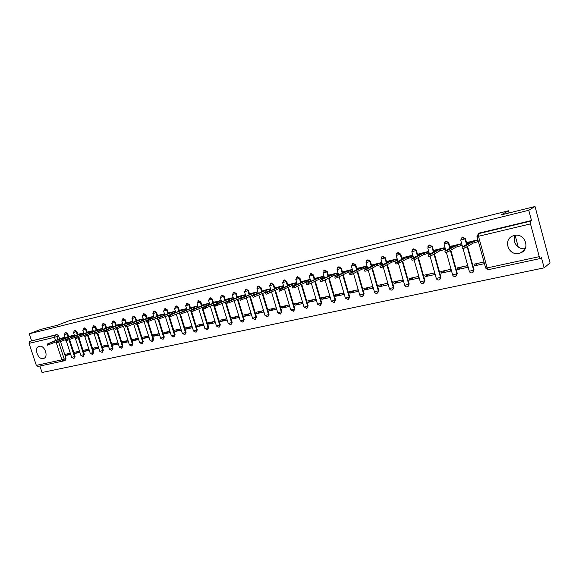 <?xml version="1.0" encoding="UTF-8"?>
<svg xmlns="http://www.w3.org/2000/svg" width="579" height="579" viewBox="0 0 579 579"><rect width="100%" height="100%" fill="white"/><g stroke="black" fill="none" stroke-linecap="round" stroke-linejoin="round"><path stroke-width="0.87" d="M68.655 336.616L67.707 333.692L65.789 332.455M77.876 334.445L76.92 331.492L74.973 330.247M87.255 332.237L86.293 329.256L84.31 328.003M96.787 329.994L95.817 326.976L93.812 325.724M106.485 327.707L105.508 324.667L103.467 323.408M116.35 325.384L115.373 322.315L113.296 321.048M126.388 323.017L125.404 319.919L123.291 318.645M136.601 320.614L135.609 317.48L133.459 316.206M146.994 318.168L145.995 314.998L143.874 313.688M157.575 315.678L156.569 312.479L154.412 311.155M168.344 313.138L167.338 309.91L165.138 308.578M179.316 310.554L178.296 307.29L176.059 305.958M190.484 307.927L189.456 304.626L187.183 303.287M201.861 305.249L200.826 301.912L198.51 300.573M213.448 302.52L212.413 299.148L210.047 297.801M225.253 299.741L224.211 296.332L221.8 294.979M237.289 296.911L236.239 293.459L233.778 292.106M249.549 294.031L248.492 290.535L245.988 289.174M262.055 291.085L260.991 287.553L258.429 286.192M276.299 287.394L274.808 288.089L273.729 284.506L271.117 283.145M287.806 285.034L286.721 281.408L284.05 280.048M301.066 281.915L299.98 278.246L297.244 276.878M314.592 278.738L313.5 275.018L311.169 273.462L310.706 273.65M328.402 275.495L327.301 271.725L324.928 270.154L324.435 270.364M342.5 272.195L341.378 268.359L338.976 266.774L338.454 266.999M357.091 269.532L355.759 264.929L353.306 263.336L352.756 263.575M371.79 266.123L370.437 261.426L367.947 259.819L367.361 260.08M386.801 262.642L385.433 257.843L382.893 256.222L382.27 256.504L384.955 258.089L386.331 262.888M402.137 259.095L400.748 254.188L398.171 252.553L397.52 252.849M417.814 255.469L416.395 250.454L413.768 248.804L413.095 249.115M433.83 251.778L432.39 246.632L429.719 244.975L429.01 245.301M450.209 248.007L448.739 242.731L446.018 241.059L445.28 241.4M466.949 244.157L465.458 238.743L462.686 237.05L461.904 237.419M519.088 253.349L520.333 252.98C530.936 249.556 525.037 232.49 514.275 235.508L513.276 235.798C502.572 239.127 508.253 256.215 519.088 253.349M43.302 358.539L43.599 358.459C48.976 357.062 44.605 344.737 39.278 346.314L39.046 346.38C33.654 347.769 37.961 360.044 43.302 358.539M39.908 366.037L42.035 372.5L544.159 267.845L541.452 257.706L540.431 258.509L539.266 256.649L530.494 223.885L478.493 236.283L487.163 267.911L539.266 256.649M535.018 206.5L528.765 210.271L29.261 333.772L40.762 329.4L57.27 325.297L69.697 320.549L508.485 210.778L501.168 214.918L535.018 206.5L550.05 262.895L544.159 267.845M515.346 235.32C511.568 241.45 517.937 250.085 525.196 248.63M37.997 366.427L36.325 365.371L29.059 343.376L29.717 341.357L56.966 334.539L58.638 335.856L59.586 338.751M60.534 341.653L65.977 358.336L64.204 359.096L63.654 360.912M31.534 340.647L29.261 333.772M531.5 220.519L479.73 232.953L478.406 233.67L530.516 221.149L531.5 220.519L528.765 210.271M530.516 221.149L530.494 223.885M477.791 241.602L478.203 241.508L477.74 239.844L467.941 242.29M474.433 265.848L484.283 263.691L483.827 262.034L473.977 264.205L474.433 265.848L478.341 263.242M457.649 269.532L467.282 267.418L466.833 265.775L457.2 267.903L457.649 269.532L461.702 266.912M460.812 245.59L461.224 245.496L460.768 243.846L451.186 246.241M441.241 273.129L450.665 271.066L450.209 269.445L440.785 271.522L441.241 273.129L445.425 270.502M444.202 249.491L444.629 249.397L444.173 247.761L434.8 250.106M425.181 276.653L434.402 274.634L433.953 273.027L424.733 275.061L425.181 276.653L429.502 274.012M427.961 253.312L428.395 253.204L427.946 251.597L418.776 253.892M409.476 280.098L418.494 278.123L418.045 276.538L409.027 278.528L409.476 280.098L413.913 277.45M412.067 257.04L412.516 256.938L412.06 255.346L403.093 257.59M394.096 283.471L402.926 281.539L402.485 279.968L393.655 281.915L394.096 283.471L398.649 280.815M396.521 260.695L396.97 260.586L396.521 259.016L387.742 261.209M379.042 286.771L387.691 284.875L387.242 283.326L378.601 285.237L379.042 286.771L383.711 284.108M381.3 264.27L381.756 264.162L381.315 262.605L372.717 264.755M364.307 290.007L372.767 288.154L372.326 286.619L363.865 288.487L364.307 290.007L369.076 287.336M366.398 267.766L366.869 267.657L366.42 266.116L358.01 268.222M349.868 293.177L358.162 291.353L357.721 289.84L349.434 291.664L349.868 293.177L354.739 290.499M351.808 271.196L352.285 271.081L351.844 269.561L343.6 271.623M335.726 296.274L343.854 294.494L343.412 292.996L335.292 294.783L335.726 296.274L340.691 293.596M337.521 274.555L337.998 274.439L337.564 272.933L329.487 274.953M321.873 299.314L329.835 297.57L329.393 296.086L321.439 297.838L321.873 299.314L326.925 296.629M323.523 277.84L324.008 277.725L323.574 276.234L315.664 278.217M308.296 302.296L316.098 300.581L315.664 299.111L307.862 300.834L308.296 302.296L313.427 299.604M309.801 281.061L310.301 280.945L309.866 279.469L302.115 281.416M294.986 305.213L302.629 303.534L302.202 302.079L294.552 303.765L294.986 305.213L300.204 302.52M296.361 284.217L296.861 284.101L296.426 282.639L288.834 284.55M281.937 308.079L289.435 306.429L289.001 304.988L281.503 306.646L281.937 308.079L287.227 305.386M283.182 287.314L283.688 287.191L283.261 285.751L275.814 287.618M269.141 310.88L276.487 309.273L276.06 307.847L268.714 309.468L269.141 310.88L274.504 308.187M270.263 290.347L270.777 290.231L270.35 288.798L263.047 290.629M256.591 313.637L263.8 312.052L263.373 310.641L256.164 312.233L256.591 313.637L262.026 310.937M257.597 293.321L258.111 293.206L257.684 291.787L250.526 293.582M244.28 316.337L251.351 314.788L250.931 313.391L243.853 314.947L244.28 316.337L249.781 313.644M245.17 296.245L245.691 296.122L245.264 294.718L238.244 296.484M232.201 318.986L239.141 317.466L238.714 316.083L231.781 317.61L232.201 318.986L237.759 316.293M232.982 299.104L233.511 298.981L233.084 297.592L226.194 299.329M220.346 321.584L227.156 320.093L226.736 318.725L219.926 320.223L220.346 321.584L225.969 318.891M221.026 301.912L221.554 301.789L221.135 300.414L214.368 302.115M209.403 303.186L202.766 304.851M214.983 321.316L208.295 322.785L208.715 324.139L214.389 321.446M197.873 305.907L191.374 307.543M203.424 323.864L196.874 325.304L197.294 326.643L203.019 323.951M186.532 308.578L180.185 310.178M192.054 326.368L185.664 327.779L186.076 329.104L191.859 326.411M175.401 311.205L169.206 312.769M174.655 330.204L175.068 331.521L180.894 328.829L174.655 330.204M164.472 313.789L158.422 315.316M169.936 331.246L163.843 332.592L164.255 333.888L169.951 331.282M153.732 316.322L147.826 317.813M159.174 333.62L153.225 334.93L153.63 336.218L159.196 333.692M143.187 318.812L137.418 320.274M148.6 335.95L142.789 337.231L143.194 338.512L148.637 336.059M132.823 321.258L127.192 322.684M138.215 338.245L132.533 339.497L132.938 340.756L138.258 338.382M122.647 323.661L117.139 325.058M128.01 340.495L122.458 341.719L122.857 342.971L128.06 340.662M112.637 326.02L107.26 327.388M117.971 342.703L112.55 343.904L112.948 345.142L118.036 342.906M102.801 328.344L97.547 329.675M108.114 344.881L102.816 346.047L103.214 347.277L108.186 345.106M93.139 330.623L88.001 331.933M98.416 347.016L93.241 348.16L93.639 349.383L98.502 347.27M83.629 332.867L78.614 334.148M88.884 349.123L83.832 350.237L84.223 351.446L88.978 349.39M74.286 335.075L69.386 336.327M79.511 351.185L74.568 352.278L74.959 353.479L79.612 351.482M69.625 339.584L75.082 356.36L74.452 356.635L73.888 358.459L71.673 357.438L74.452 356.635L68.988 339.837M78.86 337.477L84.331 354.355L83.709 354.63L83.13 356.476L80.894 355.441L83.709 354.63L78.23 337.738M88.254 335.335L93.74 352.322L93.118 352.589L92.524 354.449L90.273 353.407L93.118 352.589L87.624 335.596M97.808 333.164L103.308 350.244L102.686 350.519L102.078 352.394L99.812 351.344L102.686 350.519L97.185 333.424M107.528 330.956L113.035 348.138L112.42 348.406L111.798 350.309L109.511 349.246L112.42 348.406L106.905 331.217M117.414 328.713L122.929 345.989L122.321 346.264L121.677 348.182L119.383 347.103L122.321 346.264L116.799 328.966M127.474 326.426L133.004 343.81L132.396 344.085L131.737 346.018L129.421 344.932L132.396 344.085L126.852 326.672M137.708 324.11L143.245 341.588L142.644 341.863L141.971 343.817L139.633 342.717L142.644 341.863L137.085 324.327M147.551 319.926L147.674 320.325M148.123 321.736L153.674 339.33L153.073 339.605L152.386 341.574L150.033 340.466L153.073 339.605L147.493 321.931M158.139 317.466L158.277 317.907M158.718 319.304L164.284 337.029L163.691 337.304L162.981 339.294L160.607 338.179L163.691 337.304L158.089 319.478M168.916 314.962L169.068 315.454M169.495 316.822L175.09 334.684L174.496 334.966L173.772 336.978L171.377 335.842L174.496 334.966L168.829 316.916M179.895 312.414L180.062 312.95M180.474 314.274L186.083 332.303L185.497 332.578L184.759 334.611L182.349 333.468L185.497 332.578L179.302 312.674M191.07 309.823L197.287 329.878L196.708 330.153L195.941 332.208L193.509 331.05L196.708 330.153L190.484 310.083M202.455 307.181L208.693 327.403L208.114 327.678L207.333 329.755L204.886 328.59L208.114 327.678L201.868 307.442M214.056 304.496L220.317 324.884L218.942 327.258L216.466 326.078L219.745 325.159L213.477 304.757M225.868 301.76L232.157 322.315L230.768 324.718L228.271 323.523L231.586 322.597L225.296 302.021M237.911 298.974L244.222 319.702L242.818 322.127L240.299 320.918L243.658 319.977L237.347 299.234M250.186 296.137L256.511 317.039L255.1 319.478L252.553 318.262L255.961 317.314L249.629 296.39M262.7 293.242L269.047 314.325L267.621 316.785L265.044 315.555L268.504 314.6L262.149 293.502M275.466 290.296L281.828 311.553L280.381 314.042L277.782 312.798L281.293 311.828L274.916 290.557M288.48 287.293L294.863 308.73L293.401 311.241L290.774 309.982L294.327 309.005L287.937 287.553M301.753 284.238L308.151 305.85L306.675 308.383L304.018 307.116L307.63 306.125L301.225 284.492M315.294 281.119L321.714 302.904L320.223 305.473L317.538 304.185L321.2 303.186L314.773 281.372M329.118 277.942L335.552 299.908L334.04 302.499L331.326 301.203L335.046 300.183L328.604 278.195M343.224 274.699L349.673 296.846L348.145 299.466L345.402 298.156L349.18 297.121L342.725 274.953M357.634 271.399L364.09 293.727L362.548 296.368C361.245 296.752 360.319 296.31 359.762 295.044L363.605 294.002L357.134 271.652M372.34 268.034L378.804 290.535L377.247 293.206C375.93 293.596 374.997 293.148 374.432 291.867L378.333 290.81L371.856 268.287M387.358 264.603L393.836 287.278L392.258 289.97C390.926 290.368 389.978 289.92 389.406 288.617L393.373 287.553L386.888 264.849M402.709 261.1L409.187 283.949L407.594 286.677C406.248 287.083 405.286 286.619 404.707 285.302L408.738 284.224L402.246 261.353M418.393 257.532L424.877 280.547L423.263 283.305C421.896 283.717 420.919 283.254 420.332 281.915L424.436 280.822L417.944 257.785M434.424 253.899L440.909 277.073L439.28 279.86C437.89 280.279 436.899 279.809 436.305 278.456L440.481 277.348L433.989 254.145M450.809 250.193L457.294 273.52L455.651 276.335C454.233 276.769 453.227 276.292 452.626 274.924L456.882 273.795L450.39 250.439M467.571 246.415L474.049 269.894L472.384 272.738C470.951 273.172 469.924 272.702 469.316 271.305L473.644 270.161L467.166 246.661M518.27 247.03L515.187 235.624M509.071 212.956L508.485 210.778M65.094 337.246L60.303 338.469M70.298 353.219L65.463 354.283L65.854 355.477L70.399 353.537M65.854 355.477L70.681 354.413M74.959 353.479L79.902 352.394M84.223 351.446L89.282 350.338M93.639 349.383L98.814 348.247M103.214 347.277L108.512 346.119M112.948 345.142L118.377 343.955M122.857 342.971L128.408 341.755M132.938 340.756L138.62 339.511M143.194 338.512L149.006 337.231M153.63 336.218L159.587 334.915M164.255 333.888L170.349 332.556M175.068 331.521L181.307 330.146M186.076 329.104L192.474 327.7M197.294 326.643L203.837 325.21M208.715 324.139L215.395 322.669M74.025 358.401L75.082 356.36M83.267 356.411L84.331 354.355M92.669 354.384L93.74 352.322M102.23 352.329L103.308 350.244M111.957 350.237L113.035 348.138M121.851 348.102L122.929 345.989M131.911 345.938L133.004 343.81M142.152 343.731L143.245 341.588M152.574 341.487L153.674 339.33M163.184 339.2L164.284 337.029M173.982 336.877L175.09 334.684M184.983 334.51L186.083 332.303M196.18 332.093L197.287 329.878M207.586 329.639L208.693 327.403M219.202 327.128L220.317 324.884M231.043 324.58L232.157 322.315M243.108 321.975L244.222 319.702M255.404 319.326L256.511 317.039M267.947 316.619L269.047 314.325M280.728 313.861L281.828 311.553M293.763 311.053L294.863 308.73M307.065 308.18L308.151 305.85M320.636 305.249L321.714 302.904M334.481 302.26L335.552 299.908M348.645 299.184L349.673 296.846M363.04 296.086L364.09 293.727M377.754 292.916L378.804 290.535M392.786 289.674L393.836 287.278M408.137 286.366L409.187 283.949M423.828 282.979L424.877 280.547M439.859 279.519L440.909 277.073M456.252 275.98L457.294 273.52M473.021 272.354L474.049 269.894M65.34 360.167L65.977 358.336M479.528 233.011L478.79 233.446M209.287 304.67L209.822 304.547M197.772 307.377L198.286 307.254M186.46 310.033L186.952 309.917M175.357 312.638L175.813 312.53L174.54 308.455L177.702 307.543L178.73 310.851M468.324 242.065L467.21 242.883L470.068 242.312L462.064 247.153L464.633 246.459L472.594 241.718L476.958 240.423L477.357 241.87L472.992 243.166L465.038 247.935L462.447 248.55M478.167 241.378L477.357 241.87M477.769 239.938L476.958 240.423M472.594 241.718L472.992 243.166M451.577 246.017L450.411 246.842L453.183 246.285L444.882 251.17L447.401 250.483L455.651 245.706L459.958 244.432L460.356 245.865L456.042 247.139L447.806 251.945L445.265 252.553M461.188 245.373L460.356 245.865M460.797 243.94L459.958 244.432M455.651 245.706L456.042 247.139M435.205 249.882L433.982 250.714L436.667 250.179L428.084 255.1L430.559 254.42L439.077 249.614L443.333 248.348L443.731 249.766L439.475 251.025L430.964 255.867L428.467 256.461M444.592 249.267L443.731 249.766M444.202 247.855L443.333 248.348M439.077 249.614L439.475 251.025M419.189 253.66L417.908 254.507L420.513 253.986L411.669 258.936L414.094 258.27L422.873 253.428L427.078 252.183L427.468 253.58L423.271 254.825L414.499 259.696L412.053 260.282M428.359 253.088L427.468 253.58M427.968 251.691L427.078 252.183M422.873 253.428L423.271 254.825M403.512 257.365L402.188 258.212L404.714 257.706L395.616 262.685L397.997 262.026L407.023 257.163L411.177 255.932L411.568 257.315L407.413 258.545L398.403 263.438L395.993 264.024M412.48 256.815L411.568 257.315M412.089 255.44L411.177 255.932M407.023 257.163L407.413 258.545M388.176 260.984L386.801 261.846L389.254 261.353L379.911 266.354L382.256 265.71L391.513 260.818L395.616 259.602L396 260.97L391.896 262.186L382.654 267.107L380.287 267.679M396.941 260.47L396 260.97M396.55 259.103L395.616 259.602M391.513 260.818L391.896 262.186M373.158 264.531L371.74 265.392L374.114 264.914L364.546 269.952L366.854 269.307L376.328 264.393L380.381 263.192L380.772 264.545L376.719 265.747L367.252 270.69L364.929 271.262M381.727 264.046L380.772 264.545M381.337 262.692L380.381 263.192M376.328 264.393L376.719 265.747M358.452 267.997L356.99 268.873L359.298 268.41L349.513 273.462L351.779 272.832L361.462 267.896L365.472 266.709L365.863 268.048L361.853 269.235L352.177 274.193L349.89 274.757M366.833 267.541L365.863 268.048M366.449 266.21L365.472 266.709M361.462 267.896L361.853 269.235M344.056 271.399L342.544 272.282L344.794 271.826L334.8 276.9L337.029 276.277L346.908 271.327L350.874 270.147L351.258 271.471L347.299 272.651L337.427 277.631L335.176 278.188M352.249 270.972L351.258 271.471M351.866 269.648L350.874 270.147M346.908 271.327L347.299 272.651M329.95 274.728L328.402 275.611L330.58 275.177L320.397 280.265L332.657 274.685L336.573 273.52L336.956 274.83L333.041 275.995L322.981 280.989L320.766 281.539M337.97 274.33L336.956 274.83M337.586 273.02L336.573 273.52M332.657 274.685L333.041 275.995M316.127 277.992L314.542 278.883L316.662 278.456L306.284 283.565L318.696 277.978L322.568 276.827L322.952 278.123L319.072 279.273L308.839 284.275L306.66 284.825M323.979 277.616L322.952 278.123M323.596 276.321L322.568 276.827M318.696 277.978L319.072 279.273M302.585 281.184L300.957 282.089L303.02 281.669L292.467 286.793L305.01 281.199L308.846 280.062L309.222 281.343L305.394 282.48L294.986 287.502L292.844 288.045M310.264 280.837L309.222 281.343M309.888 279.556L308.846 280.062M305.01 281.199L305.394 282.48M289.312 284.318L287.647 285.223L289.652 284.817L278.933 289.956L291.606 284.361L295.391 283.232L295.775 284.499L291.982 285.628L279.302 291.194M296.832 283.992L295.775 284.499M296.455 282.726L295.391 283.232M291.606 284.361L291.982 285.628M274.808 288.089L276.545 287.908L265.674 293.054L278.463 287.452L282.212 286.337L282.588 287.597L278.839 288.711L266.043 294.284M283.659 287.09L282.588 287.597M283.283 285.838L282.212 286.337M278.463 287.452L278.839 288.711M263.532 290.405L261.795 291.317L263.698 290.933L252.676 296.093L265.58 290.492L269.286 289.391L269.662 290.629L253.037 297.309M270.748 290.122L269.662 290.629M270.371 288.885L269.286 289.391M265.58 290.492L265.949 291.736M251.018 293.358L249.252 294.277L251.098 293.9L239.93 299.068L252.943 293.466L256.613 292.373L256.982 293.604L240.299 300.277M258.082 293.097L256.982 293.604M257.713 291.874L256.613 292.373M252.943 293.466L253.312 294.697M238.743 296.26L236.941 297.179L238.743 296.81L227.438 301.992L240.553 296.39L244.179 295.304L244.548 296.528L227.8 303.186M245.662 296.021L244.548 296.528M245.293 294.805L244.179 295.304M240.553 296.39L240.922 297.606M226.693 299.097L224.862 300.023L226.621 299.669L215.185 304.851L228.394 299.249L231.984 298.185L232.353 299.386L215.554 306.038M233.475 298.88L232.353 299.386M233.113 297.678L231.984 298.185M228.394 299.249L228.763 300.458M214.874 301.891L213.014 302.817L214.729 302.47L203.171 307.659L216.466 302.064L220.02 301L220.389 302.195L203.533 308.831M221.525 301.688L220.389 302.195M221.156 300.501L220.02 301M216.466 302.064L216.836 303.258M203.272 304.626L201.383 305.56L203.055 305.22L191.381 310.416L204.763 304.822L208.281 303.772L208.643 304.952L191.743 311.582M209.793 304.445L208.643 304.952M209.424 303.266L208.281 303.772M204.763 304.822L205.125 306.002M191.888 307.319L189.97 308.252L191.598 307.919L179.816 313.116L193.277 307.529L196.759 306.486L197.121 307.659L180.178 314.274M198.257 307.159L197.121 307.659M197.902 305.987L196.759 306.486M193.277 307.529L193.639 308.694M180.706 309.953L178.766 310.894L180.351 310.568L168.467 315.772L181.994 310.185L185.446 309.157L185.808 310.315L170.696 316.416L168.836 316.952L168.467 315.772M186.923 309.83L185.808 310.315M186.561 308.672L185.446 309.157M181.994 310.185L182.356 311.343M169.727 312.544L167.758 313.492L169.307 313.174L157.329 318.378L170.928 312.79L174.337 311.777L174.699 312.928L157.683 319.507M175.792 312.45L174.699 312.928M175.43 311.307L174.337 311.777M170.928 312.79L171.283 313.941M158.943 315.092L156.952 316.04L158.465 315.729L146.393 320.932L160.05 315.352L163.43 314.346L163.792 315.483L146.748 322.054M164.856 315.027L163.792 315.483M164.501 313.89L163.43 314.346M160.05 315.352L160.412 316.489M148.354 317.596L135.652 323.437L149.375 317.871L152.718 316.872L153.08 318.001L136.007 324.551M154.123 317.553L153.08 318.001M153.768 316.431L152.718 316.872M149.375 317.871L149.729 319M137.947 320.049L125.107 325.905L138.88 320.339L142.202 319.355L142.55 320.462M142.224 320.607L127.235 326.527L125.469 327.041L125.107 325.905M143.223 318.92L142.202 319.355M138.88 320.339L139.235 321.461M127.72 322.46L114.751 328.322L128.574 322.771L131.86 321.794L132.2 322.865M131.411 323.198L115.105 329.422M132.859 321.374L131.86 321.794M128.574 322.771L128.929 323.878M117.675 324.833L104.575 330.703L118.449 325.152L121.706 324.189L122.039 325.224M120.924 325.688L106.659 331.318L104.937 331.818L104.575 330.703M122.683 323.777L121.706 324.189M118.449 325.152L118.804 326.252M107.803 327.164L94.58 333.034L108.497 327.497L111.718 326.542L112.044 327.548M110.669 328.119L94.927 334.112M112.681 326.143L111.718 326.542M108.497 327.497L108.845 328.59M98.09 329.458L84.758 335.335L98.712 329.806L101.911 328.85L102.222 329.835M100.616 330.493L85.106 336.399M102.845 328.467L101.911 328.85M98.712 329.806L99.06 330.884M88.544 331.709L75.104 337.586L89.101 332.071L92.264 331.13L92.568 332.078M90.765 332.816L75.451 338.65M93.176 330.754L92.264 331.13M89.101 332.071L89.441 333.142M79.157 333.924L65.615 339.808L79.641 334.3L82.775 333.366L83.079 334.286M81.096 335.089L65.955 340.857M83.673 332.997L82.775 333.366M79.641 334.3L79.989 335.357M69.929 336.102L56.286 341.986L70.349 336.493L73.453 335.567L73.743 336.457M71.615 337.318L56.626 343.029M74.329 335.212L73.453 335.567M70.349 336.493L70.689 337.543M60.846 338.252L47.116 344.129L61.2 338.643L64.283 337.723L64.566 338.592M61.96 338.469L62.3 339.511L47.456 345.164M65.138 337.383L64.283 337.723M61.2 338.643L61.54 339.685M65.955 332.382L65.318 332.628L67.07 333.945L68.025 336.877M67.707 333.692L64.269 334.72M75.147 330.175L74.51 330.421L76.29 331.745L77.246 334.705M76.92 331.492L73.461 332.527M84.491 327.924L83.861 328.177L85.663 329.509L86.626 332.498M86.293 329.256L82.797 330.298M93.993 325.644L93.371 325.897L95.195 327.229L96.165 330.254M95.817 326.976L92.3 328.032M102.874 323.639L104.886 324.92L105.863 327.967M105.508 324.667L101.962 325.724M113.491 320.954L112.876 321.207L114.751 322.568L115.735 325.644M115.373 322.315L111.79 323.379M122.705 318.884L124.782 320.173L125.773 323.285M125.404 319.919L121.793 320.99M132.873 316.445L134.994 317.733L135.993 320.882M135.609 317.48L131.969 318.559M143.23 313.963L145.387 315.258L146.393 318.436M145.995 314.998L142.325 316.083M153.761 311.43L155.968 312.732L156.981 315.953M156.569 312.479L152.87 313.572M164.487 308.86L166.738 310.163L167.758 313.42M167.338 309.91L163.596 311.01M175.408 306.24L177.702 307.543L178.296 307.29M186.532 303.577L188.87 304.88L190.021 308.607M189.456 304.626L185.649 305.741M197.852 300.863L200.24 302.166L201.405 305.944M200.826 301.912L196.983 303.034M209.388 298.098L211.827 299.401L213.007 303.237M212.413 299.148L208.527 300.277M221.142 295.283L223.639 296.586L224.826 300.472M224.211 296.332L220.295 297.468M233.113 292.417L233.547 292.221L235.667 293.712L236.869 297.664M236.239 293.459L232.28 294.602M245.315 289.493L245.778 289.283L247.935 290.788L249.144 294.798M248.492 290.535L244.497 291.686M257.749 286.518L258.248 286.294L260.434 287.799L261.657 291.874M260.991 287.553L256.953 288.711M270.429 283.486L270.958 283.24L273.179 284.759L274.424 288.899M273.729 284.506L269.648 285.679M283.355 280.402L283.927 280.12L286.185 281.662L287.437 285.867M286.721 281.408L282.595 282.581M296.535 277.254L297.15 276.943L299.444 278.492L300.711 282.769M299.98 278.246L295.804 279.425M309.975 274.048L310.641 273.708L312.978 275.264L314.259 279.621M313.5 275.018L309.28 276.212M323.69 270.791L324.414 270.4L326.78 271.971L328.083 276.407M327.301 271.725L323.031 272.926M337.68 267.462L338.462 267.02L340.879 268.605L342.189 273.129M341.378 268.359L337.065 269.575M351.952 264.082L352.814 263.575L355.26 265.175L356.599 269.785M355.759 264.929L351.395 266.152M366.521 260.644L367.462 260.058L369.952 261.672L371.305 266.369M370.437 261.426L366.022 262.656M385.433 257.843L380.96 259.088M396.564 253.602L397.701 252.791L400.284 254.434L401.681 259.341M400.748 254.188L396.217 255.44M412.067 250.012L413.319 249.042L415.946 250.693L417.365 255.715M416.395 250.454L411.807 251.713M427.903 246.379L429.278 245.214L431.956 246.878L433.396 252.024M432.39 246.632L427.743 247.906M444.093 242.71L445.591 241.291L448.32 242.97L449.782 248.246M448.739 242.731L444.028 244.012M462.491 237.108L462.078 237.339L465.046 238.975L466.544 244.403M465.458 238.743L460.681 240.039M58.638 335.856L56.843 336.565L57.886 339.757M58.747 342.384L64.204 359.096L61.895 359.841L56.033 341.907M55.627 340.662L54.527 337.304L29.059 343.376M36.325 365.371L61.895 359.841L63.437 360.978M136.535 322.597L136.651 322.959M146.943 320.18L147.066 320.585M157.539 317.726L157.676 318.168M168.315 315.222L168.475 315.721M469.265 271.131L463.034 248.565M381.387 257.148L382.27 256.511L380.989 259.197L382.603 264.849M452.583 274.757L446.373 252.437M436.255 278.296L430.067 256.2M420.289 281.763L414.108 259.862M404.663 285.158L398.475 263.402M389.363 288.472L383.175 266.832M374.389 291.722L368.193 270.198M359.725 294.906L353.523 273.505M345.359 298.026L339.156 276.755M331.289 301.08L325.087 279.939M317.502 304.069L311.307 283.073M303.989 307L297.801 286.142M290.738 309.874L284.557 289.16M277.754 312.696L271.58 292.12M265.016 315.454L258.856 295.029M252.524 318.168L246.379 297.888M240.271 320.824L234.133 300.696M228.242 323.437L222.126 303.447M216.445 325.991L210.336 306.153M204.857 328.503L198.771 308.817M193.487 330.971L187.415 311.422M182.32 333.395L176.269 313.992M174.525 308.397L176.248 305.878M171.355 335.769L165.326 316.51M160.586 338.107L154.571 318.993M150.012 340.401L144.012 321.432M139.611 342.652L133.64 323.82M129.399 344.867L123.45 326.18M119.361 347.045L113.426 328.496M109.496 349.188L103.583 330.768M99.798 351.287L93.907 333.012M90.259 353.356L84.389 335.212M80.879 355.39L75.458 338.672M71.651 357.388L66.259 340.836M479.73 232.953L478.609 233.612L478.493 236.283L476.98 236.391M56.966 334.539L55.171 335.248L56.843 336.565L54.527 337.304L55.171 335.248L29.717 341.357M478.406 233.67L477.016 236.529L485.672 268.099L488.401 269.684L487.163 267.911L485.629 267.918M540.381 258.516L488.481 269.64M468.65 242.644L468.766 243.079M474.02 241.378L474.418 242.825M464.633 246.459L465.038 247.935M451.794 246.618L451.902 247.023M457.048 245.38L457.439 246.813M447.401 250.483L447.806 251.945M435.307 250.497L435.415 250.881M440.445 249.288L440.843 250.707M430.559 254.42L430.964 255.867M419.189 254.297L419.29 254.659M424.212 253.117L424.602 254.514M414.094 258.27L414.499 259.696M408.333 256.859L408.723 258.241M397.997 262.026L398.403 263.438M392.786 260.521L393.177 261.889M382.256 265.71L382.654 267.107M377.58 264.104L377.971 265.457M366.854 269.307L367.252 270.69M362.693 267.607L363.076 268.946M351.779 272.832L352.177 274.193M348.109 271.044L348.5 272.369M337.029 276.277L337.427 277.631M333.837 274.41L334.213 275.72M322.59 279.65L322.981 280.989M319.847 277.703L320.23 278.998M308.448 282.957L308.839 284.275M306.139 280.931L306.523 282.212M294.602 286.192L294.986 287.502M292.713 284.094L293.09 285.367M281.032 289.362L281.416 290.658M279.548 287.198L279.925 288.458M267.737 292.475L268.12 293.748M266.644 290.238L267.013 291.483M254.709 295.514L255.093 296.781M253.986 293.22L254.355 294.45M241.942 298.503L242.319 299.756M241.573 296.144L241.942 297.367M229.422 301.427L229.798 302.665M229.4 299.017L229.769 300.219M217.139 304.293L217.516 305.524M217.451 301.833L217.82 303.027M205.104 307.109L205.473 308.325M205.726 304.59L206.095 305.777M193.285 309.874L193.661 311.075M194.226 307.304L194.587 308.477M181.697 312.58L182.067 313.775M182.928 309.96L183.29 311.126M170.327 315.237L170.696 316.416M171.84 312.573L172.202 313.724M159.16 317.849L159.529 319.015M160.948 315.142L161.309 316.279M148.202 320.404L148.564 321.569M150.258 317.661L150.612 318.79M137.44 322.923L137.809 324.066M139.749 320.136L140.104 321.258M126.873 325.391L127.235 326.527M129.428 322.568L129.783 323.675M116.502 327.815L116.857 328.944M119.288 324.957L119.636 326.057M106.304 330.196L106.659 331.318M109.322 327.309L109.67 328.394M96.288 332.541L96.642 333.649M99.523 329.617L99.87 330.696M86.445 334.843L86.799 335.936M89.897 331.883L90.237 332.954M76.775 337.101L77.13 338.187M80.423 334.112L80.77 335.176M67.265 339.323L67.62 340.401M71.116 336.305L71.456 337.362M57.922 341.509L58.269 342.573M48.73 343.651L49.077 344.715M524.219 250.157L520.333 252.98M44.047 358.271L43.599 358.459M462.541 246.777L460.718 240.169L462.078 237.339M445.837 241.11L444.064 244.143L445.837 250.526M429.546 245.026L427.772 248.029L429.502 254.21M413.601 248.854L411.835 251.829L413.529 257.821M398.005 252.603L396.246 255.549L397.903 261.368M382.741 256.265L382.27 256.511M367.803 259.855L366.051 262.757L367.636 268.265M353.168 263.373L351.417 266.246L352.98 271.623M338.838 266.818L337.094 269.669L338.621 274.909M324.797 270.19L323.06 273.02L324.558 278.137M311.046 273.491L309.309 276.299L310.785 281.307M297.563 276.733L295.833 279.512L297.288 284.412M284.354 279.903L282.624 282.668L284.057 287.466M271.399 283.015L269.669 285.758L271.081 290.455M258.697 286.069L256.975 288.783L258.364 293.394M246.241 289.066L244.519 291.758L245.887 296.282M234.017 291.997L232.302 294.675L233.655 299.111M222.025 294.877L220.309 297.534L221.648 301.898M210.264 297.707L208.549 300.342L209.866 304.626M198.713 300.479L197.005 303.092L198.308 307.311M187.379 303.208L185.671 305.799L186.959 309.946M165.319 308.506L163.618 311.061L164.87 315.077M154.586 311.082L153.978 311.336L152.885 313.623L154.13 317.574M144.041 313.623L143.426 313.869L142.34 316.134L143.57 320.035M133.677 316.105L133.061 316.358L131.983 318.609L133.206 322.445M123.501 318.551L122.878 318.805L121.807 321.034L123.016 324.819M103.663 323.321L103.04 323.574L101.976 325.767L103.156 329.444M112.999 327.149L111.805 323.422L112.876 321.207M93.48 331.702L92.314 328.069L93.371 325.897M83.969 333.924L82.811 330.341L83.861 328.177M74.619 336.102L73.468 332.57L74.51 330.421M65.42 338.252L64.283 334.756L65.318 332.628M65.427 360.145L63.784 360.855M37.859 366.471L63.35 360.999M467.21 242.883L467.477 243.846M462.064 247.153L462.476 248.637M450.411 246.842L450.657 247.74M444.882 251.17L445.287 252.632M433.982 250.714L434.214 251.561M428.084 255.1L428.489 256.54M417.908 254.507L418.132 255.296M411.669 258.936L412.074 260.362M402.188 258.212L402.398 258.951M395.616 262.685L396.014 264.096M386.801 261.846L386.996 262.54M379.911 266.354L380.309 267.751M371.74 265.392L371.928 266.05M364.546 269.952L364.944 271.327M356.99 268.873L357.171 269.488M349.513 273.462L349.911 274.822M342.544 272.282L342.717 272.861M334.8 276.9L335.19 278.246M328.402 275.611L328.561 276.169M320.397 280.265L320.788 281.604M314.542 278.883L314.694 279.411M306.284 283.565L306.675 284.882M300.957 282.089L301.102 282.588M292.467 286.793L292.858 288.096M287.647 285.223L287.785 285.7M278.933 289.956L279.324 291.251M274.591 288.299L274.728 288.755M265.674 293.054L266.058 294.335M261.795 291.317L261.925 291.751M252.676 296.093L253.052 297.36M249.252 294.277L249.375 294.689M239.93 299.068L240.314 300.32M236.941 297.179L237.057 297.577M227.438 301.992L227.815 303.23M224.862 300.023L224.978 300.407M215.185 304.851L215.562 306.081M213.014 302.817L213.123 303.179M203.171 307.659L203.547 308.875M191.381 310.416L191.758 311.618M179.816 313.116L180.192 314.31M157.329 318.378L157.698 319.543M146.393 320.932L146.755 322.09M135.652 323.437L136.014 324.587M114.751 328.322L115.112 329.451M94.58 333.034L94.934 334.141M84.758 335.335L85.113 336.428M65.615 339.808L65.963 340.879M56.286 341.986L56.633 343.05M47.116 344.129L47.464 345.185"/></g></svg>
